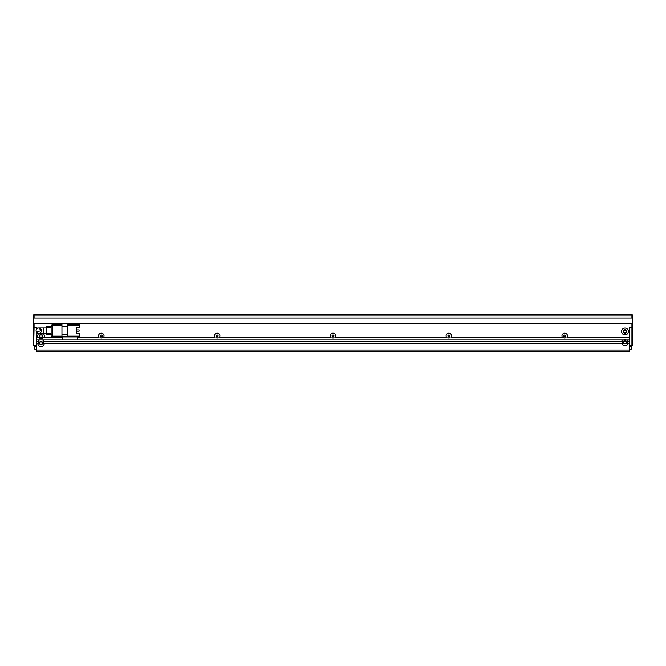 <?xml version="1.0" encoding="UTF-8"?>
<svg xmlns="http://www.w3.org/2000/svg" width="666" height="666" viewBox="0 0 666 666"><rect width="100%" height="100%" fill="white"/><g stroke="black" fill="none" stroke-linecap="round" stroke-linejoin="round"><path stroke-width="1" d="M39.785 336.089A1.232 1.232 0 0 1 41.026 334.856A1.232 1.232 0 0 1 42.258 336.089A1.232 1.232 0 0 1 41.026 337.329A1.232 1.232 0 0 1 39.785 336.089M39.785 343.04A1.232 1.232 0 0 1 41.026 341.808A1.232 1.232 0 0 1 42.258 343.04A1.232 1.232 0 0 1 41.026 344.28A1.232 1.232 0 0 1 39.785 343.04M36.389 346.129L34.074 346.129L33.3 345.363L33.3 327.597L36.389 327.597L36.389 329.429M33.683 345.746L34.074 327.597L33.3 327.597L33.3 323.418L632.7 323.418L632.7 345.363L631.926 346.129L629.611 346.129M42.566 336.796L42.566 335.381L42.566 336.796M36.389 331.934L36.389 345.363L34.074 345.363M37.388 333L36.389 333M623.742 342.266A1.232 1.232 0 0 1 624.974 341.034A1.232 1.232 0 0 1 626.215 342.266A1.232 1.232 0 0 1 624.974 343.506A1.232 1.232 0 0 1 623.742 342.266M623.742 331.452A1.232 1.232 0 0 1 624.974 330.219A1.232 1.232 0 0 1 626.215 331.452A1.232 1.232 0 0 1 624.974 332.692A1.232 1.232 0 0 1 623.742 331.452M631.926 323.418L631.926 327.597L632.7 327.597L631.926 327.597L631.926 345.363L632.7 345.363M77.406 337.637L99.076 337.637A2.781 2.781 0 0 1 101.274 333.158A2.781 2.781 0 0 1 103.471 337.637L214.935 337.637A2.781 2.781 0 0 1 217.133 333.158A2.781 2.781 0 0 1 219.339 337.637L330.802 337.637A2.781 2.781 0 0 1 333 333.158A2.781 2.781 0 0 1 335.198 337.637L446.661 337.637A2.781 2.781 0 0 1 448.867 333.158A2.781 2.781 0 0 1 451.065 337.637L562.529 337.637A2.781 2.781 0 0 1 564.726 333.158A2.781 2.781 0 0 1 566.924 337.637L629.611 337.637L629.611 327.597L631.926 327.597L629.611 327.597L629.611 345.363L631.926 345.363L631.926 346.129M623.434 330.744L623.434 332.159M624.267 329.911L625.682 329.911M629.611 349.217L631.152 349.217L631.152 346.129M34.848 346.129L34.848 349.217L36.389 349.217M101.54 335.006L100.999 335.006L100.999 336.555L100.533 336.555M217.407 335.006L216.866 335.006M46.512 333.383L43.415 333.383L43.415 327.98L38.786 327.98A2.706 2.706 0 0 0 36.081 330.686A2.706 2.706 0 0 0 38.786 333.383A2.706 2.706 0 0 0 41.492 330.686A2.706 2.706 0 0 0 38.786 327.98L41.492 330.686L36.289 331.718M36.081 330.686L36.13 330.153M79.72 324.5L67.366 324.5L67.366 325.274L79.72 325.274L79.72 324.5M67.366 336.089L67.366 336.863L79.72 336.863L79.72 336.089L67.366 336.089L67.366 325.274M76.757 327.597L76.757 333.774L76.757 331.127L79.104 331.127L79.104 329.886L76.757 329.886L76.757 327.597L79.72 327.597L79.72 325.274M61.955 334.548L67.366 334.548M61.955 326.823L67.366 326.823M67.366 336.863L62.729 336.863L62.729 339.951L622.494 339.951A3.397 3.397 0 0 0 621.669 341.5L44.048 341.5A3.397 3.397 0 0 0 42.441 339.951L62.729 339.951M76.757 333.774L79.72 333.774L79.72 336.089M52.689 336.089L52.689 336.863L61.955 336.863L61.955 336.089L52.689 336.089L52.689 325.274L61.955 325.274L61.955 324.5L52.689 324.5L52.689 325.274M61.955 325.274L61.955 336.089M77.406 336.863L77.406 339.951M52.689 325.125L51.14 325.125L51.14 326.665L52.689 326.665M52.689 334.698L51.14 334.698L51.14 326.665M51.14 334.698L51.14 336.247L52.689 336.247M46.512 326.823L51.14 326.823L46.512 326.823L46.512 327.597L51.14 327.597M51.14 333.774L46.512 333.774L46.512 327.597M46.512 333.774L46.512 334.548L51.14 334.548M333.4 335.056L333.741 336.555M448.459 335.056L448.459 336.555L449.608 336.555M565.001 335.006L564.46 335.006M449.134 335.006L448.593 335.006M333.266 335.006L332.734 335.006M563.985 336.555L565.467 336.555M623.276 342.266A1.698 1.698 0 0 1 624.974 340.567A1.698 1.698 0 0 1 626.673 342.266A1.698 1.698 0 0 1 624.974 343.972A1.698 1.698 0 0 1 623.276 342.266M623.276 331.452A1.698 1.698 0 0 1 624.974 329.753A1.698 1.698 0 0 1 626.673 331.452A1.698 1.698 0 0 1 624.974 333.158A1.698 1.698 0 0 1 623.276 331.452M39.327 336.089A1.698 1.698 0 0 1 41.026 334.39A1.698 1.698 0 0 1 42.724 336.089A1.698 1.698 0 0 1 41.026 337.787A1.698 1.698 0 0 1 39.327 336.089M39.327 343.04A1.698 1.698 0 0 1 41.026 341.342A1.698 1.698 0 0 1 42.724 343.04A1.698 1.698 0 0 1 41.026 344.738A1.698 1.698 0 0 1 39.327 343.04M100.308 335.939A0.966 0.966 0 0 1 101.274 334.973A0.966 0.966 0 0 1 102.239 335.939A0.966 0.966 0 0 1 101.274 336.904A0.966 0.966 0 0 1 100.308 335.939M216.167 335.939A0.966 0.966 0 0 1 217.133 334.973A0.966 0.966 0 0 1 218.098 335.939A0.966 0.966 0 0 1 217.133 336.904A0.966 0.966 0 0 1 216.167 335.939M332.034 335.939A0.966 0.966 0 0 1 333 334.973A0.966 0.966 0 0 1 333.966 335.939A0.966 0.966 0 0 1 333 336.904A0.966 0.966 0 0 1 332.034 335.939M447.902 335.939A0.966 0.966 0 0 1 448.867 334.973A0.966 0.966 0 0 1 449.833 335.939A0.966 0.966 0 0 1 448.867 336.904A0.966 0.966 0 0 1 447.902 335.939M563.761 335.939A0.966 0.966 0 0 1 564.726 334.973A0.966 0.966 0 0 1 565.692 335.939A0.966 0.966 0 0 1 564.726 336.904A0.966 0.966 0 0 1 563.761 335.939M62.729 337.637L43.148 337.637A2.622 2.622 0 0 1 38.903 337.637L37.995 337.637A3.397 3.397 0 0 1 38.961 333.383M43.148 337.637L44.048 337.637A3.397 3.397 0 0 0 43.082 333.383M628.371 331.452A3.397 3.397 0 0 0 624.974 328.055A3.397 3.397 0 0 0 621.578 331.452A3.397 3.397 0 0 0 624.974 334.856A3.397 3.397 0 0 0 628.371 331.452M37.712 343.814A3.397 3.397 0 0 0 44.331 343.814L621.952 343.814A3.397 3.397 0 0 0 628.005 343.814L629.611 343.814L629.611 351.54L36.389 351.54L36.389 343.814L38.511 343.814A2.622 2.622 0 0 1 38.903 341.5L36.389 341.5L36.389 339.951L39.61 339.951A3.397 3.397 0 0 0 37.995 341.5M39.61 339.951L42.441 339.951M44.048 341.5L43.148 341.5A2.622 2.622 0 0 1 43.531 343.814L44.331 343.814M621.952 343.814L622.852 343.814A2.622 2.622 0 0 1 622.469 341.5L621.669 341.5M623.742 339.951L622.494 339.951L623.742 339.951A2.622 2.622 0 0 1 626.215 339.951L627.464 339.951A3.397 3.397 0 0 1 628.288 341.5L627.489 341.5A2.622 2.622 0 0 1 627.097 343.814L627.222 343.814M37.887 328.13L34.074 327.597L34.074 323.418M632.7 323.418L632.7 315.234L631.926 314.46L632.7 315.234M628.288 341.5L629.611 341.5L629.611 339.951L626.215 339.951M33.3 315.234L34.074 314.46L33.3 315.234L33.3 323.418M632.7 318.015L34.074 318.015L34.074 316.009L631.926 316.009L631.926 318.015M34.074 318.015L33.3 318.015M632.7 316.009L631.926 316.009L631.926 314.46L34.074 314.46L34.074 316.009L33.3 316.009M38.903 337.637L36.389 337.637L36.389 333.233L37.887 333.233M102.348 337.637A2.006 2.006 0 0 1 100.2 337.637M218.207 337.637A2.006 2.006 0 0 1 216.067 337.637M334.074 337.637A2.006 2.006 0 0 1 331.926 337.637M449.933 337.637A2.006 2.006 0 0 1 447.793 337.637M565.8 337.637A2.006 2.006 0 0 1 563.652 337.637M627.097 343.814L628.005 343.814M629.611 349.991L36.389 349.991M43.415 327.98L46.512 327.98M43.415 333.383L38.786 333.383"/></g></svg>
